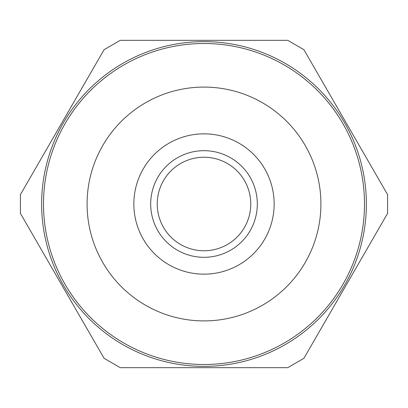 <?xml version="1.0" encoding="UTF-8"?>
<svg xmlns="http://www.w3.org/2000/svg" width="408" height="408" viewBox="0 0 408 408"><rect width="100%" height="100%" fill="white"/><g stroke="black" fill="none" stroke-linecap="round" stroke-linejoin="round"><path stroke-width="0.61" d="M250.767 204A46.767 46.767 0 0 1 180.617 244.499A46.767 46.767 0 0 1 180.617 163.501A46.767 46.767 0 0 1 250.767 204M204 257.31A53.31 53.31 0 0 0 250.17 177.342A53.31 53.31 0 0 0 157.83 177.342A53.31 53.31 0 0 0 204 257.31M133.85 204A70.151 70.151 0 0 1 204 133.85A70.151 70.151 0 0 1 274.15 204A70.151 70.151 0 0 1 204 274.15A70.151 70.151 0 0 1 133.85 204M204 87.088A116.912 116.912 0 0 1 320.912 204A116.912 116.912 0 0 1 204 320.912A116.912 116.912 0 0 1 87.088 204A116.912 116.912 0 0 1 204 87.088M204 41.631A162.369 162.369 0 0 0 41.631 204A162.369 162.369 0 0 0 204 366.369A162.369 162.369 0 0 0 366.369 204A162.369 162.369 0 0 0 204 41.631M204 43.503A160.497 160.497 0 0 1 342.995 284.249A160.497 160.497 0 0 1 65.005 284.249A160.497 160.497 0 0 1 204 43.503M104.101 358.326L120.299 367.679L287.701 367.679L303.899 358.326L387.6 213.353L387.6 194.647L303.899 49.674L287.701 40.321L120.299 40.321L104.101 49.674L20.4 194.647L20.4 213.353L104.101 358.326"/></g></svg>
